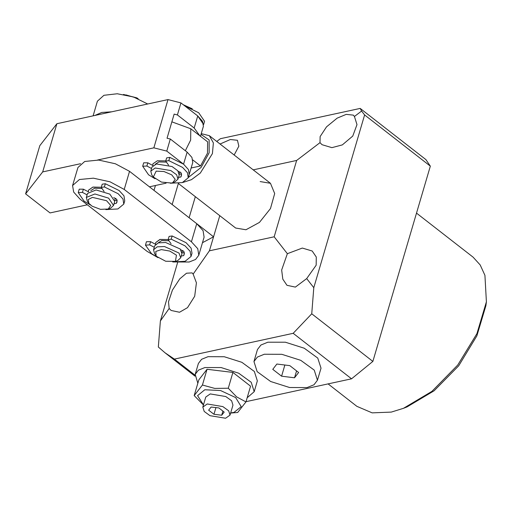 <?xml version="1.0" encoding="UTF-8"?>
<svg xmlns="http://www.w3.org/2000/svg" width="512" height="512" viewBox="0 0 512 512"><rect width="100%" height="100%" fill="white"/><g stroke="black" fill="none" stroke-linecap="round" stroke-linejoin="round"><path stroke-width="0.77" d="M486.4 301.843L485.882 305.715L476.864 335.898L458.662 365.798L434.125 390.765L407.072 406.899L403.443 408.352L431.917 391.366L457.747 365.088L476.902 333.606L486.4 301.843L484.928 275.315L480.218 264.992L473.062 257.171L416.518 213.126M328.038 383.904L356.864 406.355L372.166 412.883L391.315 412.109L403.443 408.352M354.438 116.454L356.973 124.608L352.762 136.058L342.31 144.896L331.904 147.642L322.067 144.723L320.013 142.669L320.128 136.576L326.502 126.816L337.184 118.157L346.227 114.355L353.331 115.142L354.438 116.454L361.568 111.027L360.16 108.384L425.894 159.584L430.349 166.144L364.614 114.944L313.766 287.693L306.714 278.611L295.386 287.104L286.989 285.299L282.797 279.162L281.651 270.003L287.334 253.696L302.342 248.077L312.186 250.995L316.256 257.043L316.173 265.248L306.714 278.611M220.102 144.032L230.349 139.488L237.446 140.282L238.88 146.163L234.17 154.989M179.501 312.237L171.104 310.438L169.139 308.454L168.525 301.798L172.41 290.093L179.802 278.874L186.464 273.21L192.128 272.883L193.146 274.125L196.403 282.842L194.682 296.23L187.526 307.635L179.501 312.237M178.31 183.392L235.616 228.019L245.952 229.747L259.462 222.419L270.47 208.557L274.688 193.555L270.47 183.264L260.141 181.542M245.997 401.696L351.578 378.797L372.883 361.395L430.349 166.144M169.139 308.454L160.397 320.96L177.574 262.586M202.47 242.675L213.568 236.774L209.434 250.835L193.146 274.125M372.883 361.395L311.731 313.773L313.766 287.693M311.731 313.773L293.21 333.338L351.578 378.797M195.034 375.174L174.406 359.104L293.21 333.338M174.406 359.104L164.973 352.768L158.355 347.04L160.397 320.96M216.794 141.459L220.416 138.694L360.16 108.384M253.267 169.869L296.653 160.454L274.189 236.787L209.434 250.835M219.776 215.686L213.568 236.774L189.126 217.734L195.334 196.646M296.653 160.454L320.013 142.669M287.334 253.696L274.189 236.787M364.614 114.944L361.568 111.027M172.179 204.531L178.381 183.443M155.443 185.491L154.01 190.381M156.16 171.168L153.331 177.03L161.389 182.106L171.437 183.066L172.646 182.714L175.219 179.366L171.712 174.822L163.987 171.501L156.16 171.168M153.331 177.03L151.827 175.008L150.784 171.104L155.226 167.974L170.822 170.566L176.608 174.784L177.99 179.117L175.008 181.83L172.646 182.714M150.784 171.104L151.968 167.091L156.403 163.955L172.006 166.547L177.792 170.765L179.174 175.098L177.99 179.117M155.283 164.262L158.88 161.933L166.138 162.131M152.864 165.523L152.909 163.872L157.35 160.742L165.754 160.922L157.35 160.742L152.909 163.872L152.864 165.523M183.334 104.749L192.23 108.813M180.115 171.91L179.2 173.357L180.115 171.91M188.339 177.459L201.056 167.411L209.158 152.794L209.139 139.942L201.005 134.419M201.242 133.606L209.37 135.674L213.344 142.906L212.39 153.619L200.32 173.03L191.456 179.635L182.682 182.496M185.325 150.746L190.65 140.077L190.79 128.768L171.891 121.85M192.864 160.006L200.499 165.958L207.456 153.165L207.597 141.856L190.79 128.768M191.123 167.994L200.499 165.958M93.114 115.853L97.434 101.178L103.917 95.29L117.235 93.734L133.427 96.96L147.68 104.019M94.739 115.501L101.728 112.461L111.782 111.802M177.395 114.938L174.163 114.118L167.072 138.221L170.304 139.04L166.758 151.098L153.83 147.814L168.019 99.603L180.941 102.886L177.395 114.938L194.202 128.026L197.747 115.974L202.586 121.312L203.379 126.342L200.454 136.288M180.941 102.886L197.747 115.974L203.578 124.48L204.525 121.267L203.584 124.602M199.955 135.904L194.202 128.026M170.304 139.04L187.104 152.128L191.942 157.466L192.736 162.502L189.19 174.554L188.397 169.517L183.558 164.179L169.766 157.402L166.656 157.862L165.709 161.075L168.544 165.133M166.758 151.098L183.558 164.179L187.104 152.128M168.019 99.603L56.877 123.712L39.789 145.67L25.6 193.882L50.042 212.915L87.373 204.819M25.6 193.882L42.688 171.923L80.55 163.712M97.594 160.013L153.83 147.814M149.414 186.803L166.074 183.187M42.688 171.923L56.877 123.712M156.704 256.435L165.677 261.248L175.418 261.408L176.442 255.181L169.773 251.098L161.357 249.581L155.789 251.469L156.102 255.718L156.704 256.435M156.102 255.718L154.598 253.696L153.555 249.792L157.158 246.874L164.474 246.522L179.008 253.043L180.768 257.805L177.779 260.518L175.418 261.408M153.555 249.792L154.739 245.779L158.342 242.861L165.651 242.509L180.192 249.03L181.952 253.786L180.768 257.805M182.912 250.522L181.978 252.045L182.912 250.522M155.661 244.301L155.686 242.56L159.846 239.494L168.173 239.539L160.128 239.43L155.686 242.56L155.661 244.301M158.054 242.95L161.747 240.602L168.608 240.762M225.594 418.266L230.029 415.13L228.646 410.797L222.861 406.586L207.258 403.987L202.822 407.123L204.205 411.456L209.99 415.674L225.594 418.266M230.029 415.13L232.986 405.088L231.603 400.755L225.818 396.544L210.214 393.946L205.779 397.082L202.822 407.123M203.475 404.896L197.549 395.68L204.8 389.728L220.576 390.56L235.648 397.555L241.197 406.624L233.965 412.442L230.688 412.902M203.45 404.973L194.202 395.59L202.426 385.024L214.803 388.403L228.288 388.198L236.582 396.864L245.926 401.939L237.702 412.506L230.65 413.03M247.155 397.76L254.182 391.68L251.181 382.291L238.65 373.158L221.094 367.571L204.845 367.539L198.419 370.144L195.226 374.33L197.837 383.245M254.182 391.68L257.37 380.838L254.368 371.45L241.837 362.317L224.288 356.723L208.038 356.691L201.613 359.296L198.419 363.482L195.226 374.33M245.926 401.939L250.56 386.182L232.922 372.442L207.066 369.267L198.842 379.834L194.202 395.59M228.288 388.198L232.922 372.442M202.426 385.024L207.066 369.267M213.958 414.298L221.715 415.251L224.186 412.083L218.893 407.962L211.136 407.008L208.666 410.176L213.958 414.298L215.93 407.597M222.938 411.11L221.715 415.251M114.765 199.693L115.674 198.246L114.765 199.693M101.318 187.258L92.915 187.078L88.474 190.214L88.429 191.859L88.474 190.214L92.768 187.11L101.318 187.258M172.742 261.978L189.152 262.035L195.571 259.43L198.771 255.245L197.734 248.698L191.443 241.76L124.237 189.408L110.048 181.837L93.357 178.163L79.411 179.539L72.602 185.542L73.638 192.083L79.923 199.021L147.136 251.373L158.042 257.651M198.771 255.245L204.09 237.165L203.059 230.624L196.768 223.686L129.555 171.334L115.373 163.757L98.675 160.083L84.73 161.459L77.92 167.462L72.602 185.542M123.456 94.445L136.851 97.856L138.157 98.771M92.141 206.214L100.506 209.35L108.205 209.056L110.746 205.472L106.579 200.698L92.416 197.382L88.275 199.533L88.89 203.366L92.141 206.214M88.89 203.366L87.386 201.344L86.349 197.446L94.906 193.984L108.614 198.138L113.555 205.453L110.566 208.166L108.205 209.056M86.349 197.446L87.526 193.427L96.09 189.965L109.798 194.125L114.739 201.434L113.555 205.453M90.842 190.598L94.65 188.224L101.702 188.474M307.085 387.565L313.997 384.755L317.44 380.25L314.208 370.138L300.717 360.301L281.818 354.285L264.314 354.246L257.395 357.056L253.952 361.562L257.184 371.674L270.682 381.51L289.581 387.526L307.085 387.565M317.44 380.25L320.992 368.198L317.76 358.086L304.262 348.25L285.363 342.234L267.859 342.195L260.941 345.005L257.498 349.51L253.952 361.562M272.768 369.318L281.587 376.186L294.515 377.773L298.63 372.493L289.811 365.619L276.877 364.038L272.768 369.318M284.877 365.018L281.587 376.186M296.55 370.874L294.515 377.773M126.003 94.925L135.757 97.798M184.928 105.99L198.694 112.762L204.525 121.267M170.323 183.251L182.336 182.605L188.243 177.766L189.19 174.554L188.397 169.517L183.558 164.179M151.539 168.531L146.906 166.042L142.694 166.285L148.531 174.79L154.989 178.739M188.243 177.766L187.45 172.736L182.611 167.398L168.819 160.614L165.709 161.075M181.523 173.997L179.302 174.182M178.17 171.245L181.242 173.005L181.446 175.763L180.787 177.018L178.49 177.421M152.941 165.562L147.846 162.829L143.667 162.848L142.72 166.061M105.888 209.587L117.901 208.941L123.808 204.102L124.755 200.89L123.962 195.859L119.123 190.522L105.331 183.738L102.214 184.198L101.274 187.411L104.109 191.469M87.104 194.874L82.464 192.378L78.259 192.621L84.09 201.126L90.554 205.075M123.808 204.102L123.014 199.072L118.176 193.734L104.384 186.957L101.274 187.411M117.088 200.333L114.867 200.525M113.734 197.581L116.806 199.347L117.005 202.099L116.352 203.354L114.054 203.763M88.506 191.898L83.411 189.165L79.232 189.184L78.285 192.397M173.101 261.939L185.114 261.293L191.021 256.454L191.968 253.242L191.11 248.102L186.067 242.669L172.147 235.974L169.088 236.448L168.141 239.661L171.085 243.744M154.285 247.322L149.651 244.883L145.491 245.171L151.571 253.683L157.766 257.427M191.021 256.454L190.17 251.315L185.12 245.882L171.206 239.194L168.141 239.661M184.294 252.64L182.074 252.768M180.845 249.805L183.962 251.552L184.218 254.451L183.648 255.597L181.293 256.013M155.642 244.32L150.598 241.67L146.458 241.709L145.51 244.922M191.443 241.76L196.768 223.686M124.237 189.408L129.555 171.334M181.574 174.355L180.787 177.018M169.766 157.402L168.819 160.614M147.846 162.829L146.906 166.042M117.139 200.691L116.352 203.354M105.331 183.738L104.384 186.957M83.411 189.165L82.464 192.378M184.358 253.184L183.648 255.597M172.147 235.974L171.206 239.194M150.598 241.67L149.651 244.883M194.95 376.115L164.973 352.768M209.37 135.674L270.47 183.264"/></g></svg>
